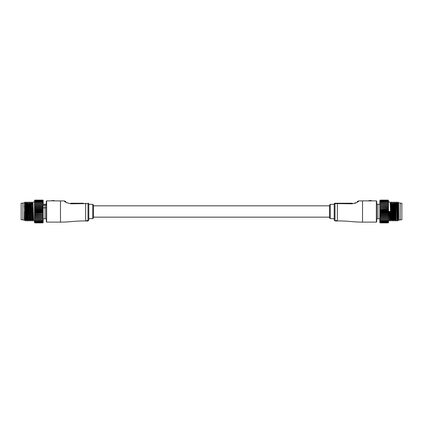 <?xml version="1.0" encoding="UTF-8"?>
<svg xmlns="http://www.w3.org/2000/svg" width="423" height="423" viewBox="0 0 423 423"><rect width="100%" height="100%" fill="white"/><g stroke="black" fill="none" stroke-linecap="round" stroke-linejoin="round"><path stroke-width="0.63" d="M71.016 203.23L70.704 203.23A2.358 0.317 90 0 1 70.911 203.812L85.647 203.627L70.911 203.812C66.57 202.786 64.375 201.829 64.317 200.93L54.186 200.872M65.967 202.305L66.929 202.866M86.022 220.928L85.647 220.933C72.539 220.933 70.964 222.112 60.478 222.112L60.478 200.872M93.515 205.118L93.515 217.861L92.727 218.649L92.727 204.335L93.515 205.118M46.319 211.489L46.319 201.189L46.636 200.872L46.636 222.112L46.319 221.795L46.319 211.489M92.727 204.335L88.793 204.283L88.793 220.145L88.01 220.933L88.01 203.627L85.647 203.627L85.647 220.933M54.186 200.719L51.696 200.639L53.948 200.973L51.696 200.639L54.028 200.56L54.186 200.951M86.472 220.647L87.614 220.52L86.472 220.647M70.704 203.23C64.069 201.248 64.069 201.248 70.704 203.23L83.468 203.23M88.793 211.489L88.793 218.649L92.727 218.649M88.793 204.018L88.793 204.283A0.788 0.656 180 0 0 88.01 203.627L88.01 203.23A0.788 0.788 0 0 1 88.793 204.018A0.788 0.788 0 0 0 88.01 203.23A0.788 0.788 0 0 1 88.793 204.018M46.319 204.177L45.06 204.177L45.06 218.807L46.319 218.807L46.319 221.795M86.472 220.78L87.635 220.679M87.614 221.023L86.948 220.959M86.948 221.023L87.614 220.959M88.01 220.933L87.614 220.838M86.493 221.055L87.614 221.055L86.493 221.055M22.879 219.986L22.879 202.998L22.879 219.986L24.296 219.986M24.296 206.382L24.296 205.419C24.296 202.088 24.296 202.088 24.296 205.419L24.899 220.071L24.656 220.494L24.296 220.145L24.397 211.489C24.566 223.106 24.735 223.106 24.894 211.489M34.522 220.933L33.629 220.922L33.047 204.817L32.851 202.051L32.687 204.018M32.259 220.933L31.276 202.051L32.259 220.933L32.761 220.071L32.164 205.419L31.979 202.913L31.482 202.062M30.657 204.018L31.265 202.062L31.112 204.018M30.26 204.018L30.393 202.903L29.911 202.062L30.493 218.168L30.689 220.933L30.853 218.966M30.689 220.933L29.901 204.817L29.705 202.051L29.536 204.018M29.113 220.933L28.13 202.051L29.113 220.933L29.615 220.071M28.13 202.051L27.627 202.913L28.23 217.565L28.415 220.071L28.907 220.922M27.114 204.018L27.246 202.903L26.765 202.062L27.342 218.168L27.543 220.933L28.045 220.071M26.95 211.489L26.559 202.051L26.057 202.913L26.654 217.565L26.839 220.071L27.331 220.922L26.95 211.489M32.227 218.966L32.164 220.214M26.067 202.903L25.671 202.903L25.179 202.051L25.084 202.77L25.967 220.933L26.469 220.071M25.967 220.933L25.084 202.77L24.851 202.284L24.582 203.447M43.172 211.489L42.86 211.262L43.172 210.691L43.172 211.489M34.834 200.121L34.522 200.465L34.834 200.105L42.86 200.105L43.172 200.465L42.86 200.121M34.522 200.407L34.834 200.105L42.86 200.105L43.172 200.407M42.86 200.343L43.172 200.719L42.86 200.343L34.834 200.343L34.522 200.719L34.834 200.285L42.86 200.285M42.86 200.766L43.172 201.163L42.86 200.766L34.834 200.766L34.522 201.163L34.834 200.671L42.86 200.671M42.86 201.38L43.172 201.797L42.86 201.38L34.834 201.38L34.522 201.797L34.834 201.248L42.86 201.248M42.86 202.173L43.172 202.109L43.172 202.601L42.86 202.173L34.834 202.173L34.522 202.601L34.834 202.004L42.86 202.004M42.86 203.135L43.172 202.982L43.172 203.563L42.86 203.135L34.834 203.135L34.522 203.563L34.834 202.934L42.86 202.934M42.86 204.24L43.172 204.008L43.172 204.663L42.86 204.24L34.834 204.24L34.522 204.663L34.522 204.008L42.86 204.013M42.86 205.483L43.172 205.166L43.172 205.89L42.86 205.483L34.834 205.483L34.522 205.89L34.522 205.166L42.86 205.229M42.86 206.826L43.172 206.435L43.172 207.217L42.86 206.826L34.834 206.826L34.522 207.217L34.522 206.435L42.86 206.556M34.834 206.556L34.834 206.826M42.86 208.253L43.172 207.799L43.172 208.618L42.86 208.253L34.834 208.253L34.522 208.618L34.522 207.799L42.86 207.968M34.834 207.968L34.834 208.253M42.86 209.745L43.172 209.221L43.172 210.072L42.86 209.745L34.834 209.745L34.522 210.072L34.522 209.221L42.86 209.448M34.834 209.448L34.834 209.745M34.834 210.961L34.522 211.553L34.522 210.691L42.86 210.961M34.834 211.262L42.86 211.262M42.86 212.78L43.172 212.172L43.172 213.028L34.522 213.028L34.522 212.172L34.834 212.483L42.86 212.483M34.834 212.483L34.834 212.78M42.86 214.281L43.172 213.641L43.172 214.482L34.522 214.482L34.522 213.641L34.834 213.99L42.86 213.99M34.834 213.99L34.834 214.281M42.86 215.73L43.172 215.074L43.172 215.878L34.522 215.878L34.522 215.074L34.834 215.45L42.86 215.45M34.834 215.45L34.834 215.73M42.86 217.105L43.172 216.439L43.172 217.195L34.522 217.195L34.522 216.439L34.834 216.84L42.86 216.84M34.834 216.84L34.834 217.105M42.86 218.379L43.172 217.718L43.172 218.411L34.522 218.411L34.522 217.718L34.834 218.136L42.86 218.136M42.86 219.526L43.172 218.887L43.172 219.505L34.522 219.505L34.522 218.887L34.834 219.315L42.86 219.315M42.86 220.536L43.172 219.923L42.86 220.536L34.522 220.457L34.522 219.923L34.834 220.351L42.86 220.351M42.86 221.382L43.172 220.806L42.86 221.382L34.522 221.245L34.522 220.806L34.834 221.229L42.86 221.229M42.86 222.049L43.172 221.525L42.86 222.049L34.522 221.864L34.522 221.525L34.834 221.932L42.86 221.932M42.86 222.53L43.172 222.064L42.86 222.53L34.522 222.292L42.86 222.45M42.86 222.815L43.172 222.419L42.86 222.815L34.834 222.815L34.522 222.535L42.86 222.773M42.86 222.895L43.172 222.572L42.86 222.895L34.834 222.895L42.86 222.895L43.172 222.535M34.834 222.895L34.522 222.535M34.522 221.525L34.522 221.245M34.522 220.806L34.522 220.457M34.522 219.923L34.522 219.505M34.522 218.887L34.522 218.411M34.522 217.718L34.522 217.195M34.522 216.439L34.522 215.878M34.522 215.074L34.522 214.482M34.522 213.641L34.522 213.028M34.522 212.172L34.522 211.553M34.522 210.691L34.522 210.072M34.522 209.221L34.522 208.618M34.522 207.799L34.522 207.217M34.522 206.435L34.522 205.89M34.522 205.166L34.522 204.663M34.522 204.008L34.522 203.563M34.522 202.982L34.522 202.601M34.522 202.109L34.522 201.797M43.172 202.109L43.172 201.797M43.172 202.982L43.172 202.601M34.522 204.002L43.172 204.002L43.172 203.563M34.522 205.102L43.172 205.102L43.172 204.663M34.522 206.313L43.172 206.313L43.172 205.89M34.522 207.619L43.172 207.619L43.172 207.217M34.522 208.994L43.172 208.994L43.172 208.618M34.522 210.411L43.172 210.411L43.172 210.072M43.172 210.411L43.172 210.691M34.522 211.854L43.172 211.854L43.172 211.553M43.172 211.854L43.172 212.172M34.522 213.282L43.172 213.028M43.172 213.282L43.172 213.641M34.522 214.683L43.172 214.482M43.172 214.683L43.172 215.074M34.522 216.026L43.172 215.878M43.172 216.026L43.172 216.439M34.522 217.29L43.172 217.195M43.172 217.29L43.172 217.718M34.522 218.448L43.172 218.411M43.172 218.448L43.172 218.887M43.172 219.505L43.172 219.923M43.172 220.457L43.172 220.806M43.172 221.245L43.172 221.525M24.365 204.018L25.269 220.071L25.761 220.922M25.687 202.913L26.459 220.082L26.855 220.082L26.982 218.966M29.695 202.062L29.203 202.913L29.8 217.565L29.985 220.071L30.482 220.922M31.572 220.082L31.18 220.082L30.985 217.565L30.403 202.913L30.784 202.903L31.376 217.565L31.561 220.071L32.053 220.922M32.227 204.018L33.147 220.082L32.751 220.082M24.899 220.071L25.015 218.966M27.638 202.903L27.246 202.903L27.833 217.565L28.034 220.082L28.426 220.082M28.69 204.018L29.605 220.082L30.001 220.082M31.836 204.018L31.979 202.913M45.06 205.181L46.319 205.181M43.172 205.245L45.06 205.245M22.726 219.749L21.15 219.749L21.15 203.23L22.726 203.23M45.06 207.836L43.172 207.836M46.319 207.788L45.06 207.788M330.273 218.649L329.485 217.861L329.485 205.118L330.273 204.335L330.273 218.649L334.207 218.649L334.207 220.145L334.207 204.018A0.788 0.788 0 0 1 334.99 203.23L352.296 203.23A2.358 0.317 90 0 0 352.089 203.812L337.353 203.627L352.089 203.812C356.43 202.786 358.63 201.829 358.683 200.93L362.522 200.872L362.522 222.112L376.364 222.112L376.364 200.872L376.682 201.189L376.682 221.795L376.682 218.807L377.94 218.807L377.94 204.177L376.682 204.177L376.682 201.189M337.353 203.23L337.353 220.933C350.461 220.933 352.036 222.112 362.522 222.112M334.207 218.649L334.207 204.283A0.788 0.656 0 0 1 334.99 203.627L334.99 220.933L334.207 220.145M371.304 200.872L368.814 200.719L371.225 200.481L368.814 200.639L368.814 200.951L371.304 200.872M336.158 220.632L335.365 220.843L336.158 220.499L336.978 220.721L336.158 220.499M335.603 220.838L336.745 220.838M336.978 220.838L335.386 220.896M344.904 203.23L340.626 203.23M354.86 203.378L356.018 202.892M357.038 202.3L357.773 201.76M358.292 201.311L358.683 200.93L357.266 201.464M352.296 203.23C358.931 201.248 358.931 201.248 352.296 203.23M336.507 221.055L336.021 220.991M336.021 221.039L336.528 220.991M336.528 221.028L337.046 220.965M335.365 220.843L336.745 220.79M400.274 203.156L400.121 219.986L400.274 203.156M400.121 202.998L398.508 202.903L398.704 205.419C398.704 202.088 398.704 202.088 398.704 205.419L398.704 220.145L398.344 220.494L397.329 202.903L396.933 202.903L397.525 217.565L397.72 220.082L398.101 220.071M398.603 211.489C398.434 223.106 398.265 223.106 398.106 211.489L397.916 202.77L397.821 202.051L397.313 202.913M388.478 220.933L389.361 220.933L388.97 211.489L390.344 211.489L390.73 220.922L391.439 220.071L390.641 202.903L391.037 202.903L391.233 205.419L391.809 220.071L392.301 220.922L391.529 202.051L391.021 202.913M388.478 202.051L390.159 202.062L390.937 220.933M389.361 220.933L389.869 220.071L389.461 211.489M391.529 202.051L392.507 220.933L393.015 220.071L392.084 204.018M392.999 220.082L393.395 220.082L392.607 202.903L393.295 202.051L394.083 220.933L393.295 204.817L393.099 202.051L392.935 204.018M393.131 204.018L393.2 202.77M394.675 202.051L395.658 220.933L394.87 204.817L394.675 202.051L394.506 204.018M394.701 204.018L394.77 202.77M396.277 218.966L395.754 202.903L396.451 202.062L397.229 220.933L396.441 204.817L396.245 202.051L396.081 204.018M394.083 220.933L394.585 220.071L393.66 204.018M395.658 220.933L395.822 218.966M397.197 218.966L397.128 220.214M397.229 220.933L397.393 218.966M388.166 211.262L388.478 210.691L388.478 211.553L388.166 211.262L380.14 211.262L379.828 211.553L379.828 210.691L380.14 211.262M388.478 200.407L388.166 200.105L388.478 200.407L388.166 200.105L380.14 200.105L379.828 200.544M380.14 222.895L388.166 222.895L380.14 222.895L379.828 222.572L380.14 222.895M388.478 222.572L388.166 222.895L388.478 222.535L388.166 222.815L380.14 222.815L379.828 222.419L380.14 222.815M388.166 222.815L380.14 222.773M388.166 222.773L388.478 222.535M380.14 222.45L379.828 222.064L380.14 222.45L388.166 222.45L388.478 222.064L388.166 222.53L380.14 222.53M380.14 221.932L379.828 221.525L380.14 221.932L388.166 221.932L388.478 221.525L388.166 222.049L380.14 222.049M380.14 221.229L379.828 220.806L380.14 221.229L388.166 221.229L388.478 220.806L388.166 221.382L380.14 221.382M380.14 220.351L379.828 220.457L379.828 219.923L380.14 220.351L388.166 220.351L388.478 219.923L388.166 220.536L380.14 220.536M380.14 219.315L379.828 219.505L379.828 218.887L380.14 219.315L388.166 219.315L388.478 218.887L388.478 219.505L380.14 219.526M380.14 218.136L379.828 218.411L379.828 217.718L380.14 218.136L388.166 218.136L388.478 217.718L388.478 218.411L380.14 218.379M380.14 216.84L379.828 217.195L379.828 216.439L380.14 216.84L388.166 216.84L388.478 216.439L388.478 217.195L380.14 217.105M388.166 217.105L388.166 216.84M380.14 215.45L379.828 215.878L379.828 215.074L380.14 215.45L388.166 215.45L388.478 215.074L388.478 215.878L380.14 215.73M388.166 215.73L388.166 215.45M380.14 213.99L379.828 214.482L379.828 213.641L380.14 213.99L388.166 213.99L388.478 213.641L388.478 214.482L380.14 214.281M388.166 214.281L388.166 213.99M380.14 212.483L379.828 213.028L379.828 212.172L380.14 212.483L388.166 212.483L388.478 212.172L388.478 213.028L380.14 212.78M388.166 212.78L388.166 212.483M388.166 210.961L380.14 210.961M380.14 209.448L379.828 210.072L379.828 209.221L388.478 209.221L388.478 210.072L388.166 209.745L380.14 209.745M388.166 209.745L388.166 209.448M380.14 207.968L379.828 208.618L379.828 207.799L388.478 207.799L388.478 208.618L388.166 208.253L380.14 208.253M388.166 208.253L388.166 207.968M380.14 206.556L379.828 207.217L379.828 206.435L388.478 206.435L388.478 207.217L388.166 206.826L380.14 206.826M388.166 206.826L388.166 206.556M380.14 205.229L379.828 205.89L379.828 205.166L388.478 205.166L388.478 205.89L388.166 205.483L380.14 205.483M380.14 204.013L379.828 204.663L379.828 204.008L388.478 204.008L388.478 204.663L388.166 204.24L380.14 204.24M380.14 202.934L379.828 203.563L380.14 202.934L388.478 202.982L388.478 203.563L388.166 203.135L380.14 203.135M380.14 202.004L379.828 202.601L380.14 202.004L388.478 202.109L388.478 202.601L388.166 202.173L380.14 202.173M380.14 201.248L379.828 201.797L380.14 201.248L388.478 201.406L388.478 201.797L388.166 201.38L380.14 201.38M380.14 200.671L379.828 201.163L380.14 200.671L388.478 200.883L388.478 201.163L388.166 200.766L380.14 200.766M388.166 200.343L388.478 200.719L388.166 200.343L380.14 200.343M388.166 200.285L380.14 200.285M397.847 204.018L397.821 202.051M388.478 201.797L388.478 202.109M388.478 202.601L388.478 202.982M388.478 203.563L388.478 204.008M388.478 204.663L388.478 205.166M388.478 205.89L388.478 206.435M388.478 207.217L388.478 207.799M388.478 208.618L388.478 209.221M388.478 210.072L388.478 210.691M388.478 211.553L388.478 212.172M388.478 213.028L388.478 213.641M388.478 214.482L388.478 215.074M388.478 215.878L388.478 216.439M388.478 217.195L388.478 217.718M388.478 218.411L388.478 218.887M388.478 219.505L388.478 219.923M388.478 220.457L388.478 220.806M388.478 221.245L388.478 221.525M388.166 200.121L380.14 200.121M388.166 200.105L380.14 200.105M379.828 221.245L379.828 221.525M379.828 220.457L379.828 220.806M379.828 219.505L379.828 219.923M388.478 218.448L379.828 218.448L379.828 218.887M388.478 217.29L379.828 217.29L379.828 217.718M388.478 216.026L379.828 216.026L379.828 216.439M388.478 214.683L379.828 214.683L379.828 215.074M388.478 213.282L379.828 213.282L379.828 213.641M388.478 211.854L379.828 211.854L379.828 212.172M379.828 211.854L379.828 211.553M388.478 210.411L379.828 210.411L379.828 210.691M379.828 210.411L379.828 210.072M388.478 208.994L379.828 209.221M379.828 208.994L379.828 208.618M388.478 207.619L379.828 207.799M379.828 207.619L379.828 207.217M388.478 206.313L379.828 206.435M379.828 206.313L379.828 205.89M388.478 205.102L379.828 205.166M379.828 205.102L379.828 204.663M388.478 204.002L379.828 204.008M379.828 204.002L379.828 203.563M379.828 202.982L379.828 202.601M379.828 202.109L379.828 201.797M397.916 202.051L398.519 202.913M397.916 202.77C398.17 201.538 398.434 202.744 398.704 206.382M397.853 218.966L397.72 220.082M396.145 220.082L395.373 202.913L395.754 202.903M398.244 218.966L398.112 220.082M394.574 220.082L394.966 220.082L394.379 205.419L394.183 202.903L393.787 202.903L393.305 202.062M394.664 202.062L394.051 204.018M391.735 202.062L392.227 202.913L392.607 202.903L392.481 204.018M391.428 220.082L391.809 220.071M389.853 220.082L390.249 220.082L389.853 211.489M400.274 203.23L401.85 203.23L401.85 219.749L400.274 219.749M85.647 203.23L85.647 203.627M337.353 203.627L334.99 203.627L334.99 203.23A0.788 0.788 0 0 0 334.207 204.018M329.485 205.827L93.515 205.827M329.485 217.158L93.515 217.158M51.775 200.481L51.617 200.872L46.636 200.872M60.478 222.112L46.636 222.112M64.317 200.93L65.734 201.464M24.296 202.998L22.879 202.998M32.624 218.966L32.095 218.966M25.147 218.966L24.756 218.966M34.522 202.051L32.851 202.051M30.916 204.018L30.519 204.018M29.869 204.018L29.34 204.018M28.949 204.018L28.494 204.018M24.296 202.903L24.825 202.321M25.28 220.082L24.888 220.082M29.213 202.903L28.817 202.903M32.841 202.062L32.349 202.913L31.963 202.903M33.629 220.922L33.131 220.071M28.833 202.913L28.336 202.062M31.191 220.071L30.699 220.922M45.06 204.256L43.172 204.256M45.06 218.728L43.172 218.728M330.273 204.335L334.207 204.335M362.522 200.872L368.814 200.872M371.225 200.481L371.383 200.872L376.364 200.872M334.99 220.933L335.386 220.933M337.046 220.933L337.353 220.933M376.364 222.112L376.682 221.795M395.489 218.966L396.018 218.966M397.588 218.966L397.985 218.966M391.888 204.018L393.263 204.018M393.464 204.018L393.919 204.018M394.31 204.018L394.839 204.018M395.886 204.018L396.409 204.018M398.704 219.986L400.121 219.986M397.239 220.922L397.731 220.071M396.451 202.062L396.943 202.913M395.669 220.922L396.161 220.071M394.881 202.062L395.373 202.913M390.159 202.062L390.651 202.913M396.531 220.071L397.023 220.922M394.955 220.071L395.447 220.922M393.385 220.071L393.876 220.922M390.239 220.071L390.73 220.922M377.94 204.256L379.828 204.256M377.94 218.728L379.828 218.728"/></g></svg>
